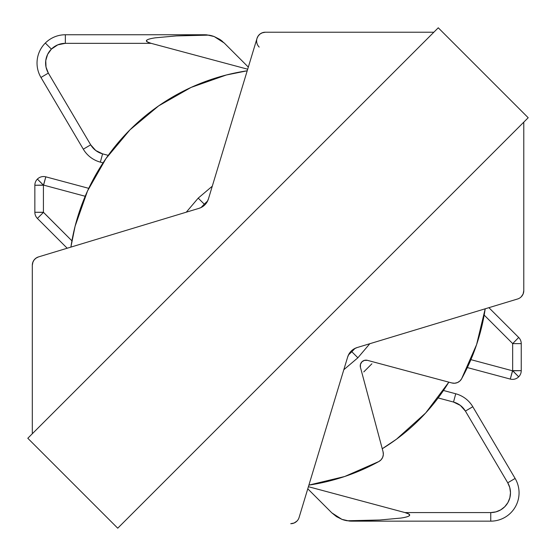 <?xml version="1.0" encoding="UTF-8"?>
<svg xmlns="http://www.w3.org/2000/svg" width="556" height="556" viewBox="0 0 556 556"><rect width="100%" height="100%" fill="white"/><g stroke="black" fill="none" stroke-linecap="round" stroke-linejoin="round"><path stroke-width="0.83" d="M186.281 212.19L198.214 198.124L204.281 204.184A104.319 104.319 0 0 1 207.61 201.001M354.999 348.39A104.319 104.319 0 0 1 351.816 351.719L357.876 357.786L343.81 369.719M369.81 343.719L357.876 357.786L351.816 351.719A104.319 104.319 0 0 1 348.487 354.902M204.893 204.803L202.162 206.936L204.893 204.803L207.027 202.071L208.437 198.895L257.011 38.406L208.437 198.895A14.157 14.157 0 0 1 198.985 208.347L201.098 207.513A104.319 104.319 0 0 1 204.281 204.184L198.214 198.124L212.281 186.19M512.667 370.657L518.692 376.822A8.708 8.708 0 0 0 521.243 370.657L512.5 370.789L470.897 359.649L512.5 370.789L510.276 379.074L467.346 367.572L510.276 379.074L512.632 370.755L518.692 376.822A8.708 8.708 0 0 1 510.276 379.074A8.708 8.708 0 0 0 521.243 370.657L521.243 343.636L521.243 370.657L512.667 370.657L512.667 343.636L512.667 370.657M43.424 185.245L37.398 179.088A8.708 8.708 0 0 0 34.847 185.245L43.597 185.113L85.193 196.261L43.597 185.113L45.814 176.836L88.745 188.338L45.814 176.836L43.465 185.148L37.398 179.088A8.708 8.708 0 0 1 45.814 176.836A8.708 8.708 0 0 0 34.847 185.245L34.847 212.274L34.847 185.245L43.424 185.245L43.424 212.274L43.424 185.245M204.247 34.757A28.314 28.314 0 0 1 206.992 34.889L176.287 35.911L155.298 37.822C150.169 38.607 147.257 39.469 146.555 40.4C145.846 41.339 147.368 42.319 151.107 43.333L65.344 43.333L65.344 34.757L204.247 34.757L65.344 34.757L65.344 43.333A19.738 19.738 0 0 0 51.388 49.109L45.321 43.048A28.314 28.314 0 0 1 65.344 34.757A28.314 28.314 0 0 0 40.963 77.465L48.344 73.1L90.691 144.824L83.303 149.182L40.963 77.465L83.303 149.182L90.691 144.824A19.738 19.738 0 0 0 102.575 153.852L100.358 162.137A28.314 28.314 0 0 1 83.303 149.182A28.314 28.314 0 0 0 100.358 162.137L103.062 162.859L100.358 162.137L102.575 153.852L108.225 155.367L102.575 153.852L95.743 150.509L90.691 144.824L48.344 73.1A19.738 19.738 0 0 1 51.388 49.109L45.321 43.048A28.314 28.314 0 0 0 40.963 77.465L48.344 73.1L46.016 67.061L45.759 60.59L47.621 54.384L51.388 49.109L57.789 44.834L65.344 43.333L151.107 43.333L247.684 69.208L151.107 43.333L147.166 41.846L146.555 40.4C147.27 39.455 150.189 38.593 155.298 37.822L176.287 35.911L208.868 35.132A28.314 28.314 0 0 1 214.213 36.564L224.27 43.048L248.323 67.102L224.27 43.048L219.585 39.267A28.314 28.314 0 0 1 222.539 41.457M106.015 158.495A209.438 209.438 0 0 0 70.89 247.114A209.438 209.438 0 0 1 129.951 129.854A209.438 209.438 0 0 0 129.923 129.882M308.886 485.11A209.438 209.438 0 0 0 378.907 461.508A209.438 209.438 0 0 1 308.886 485.11L344.678 476.513L378.907 461.508L381.138 459.749L382.667 457.359L383.334 454.599L383.063 451.778L360.441 367.349L360.441 364.388L361.921 361.824A118.616 118.616 0 0 1 361.914 361.824L364.479 360.344L367.44 360.344L451.868 382.966L454.69 383.237L457.449 382.57L459.84 381.041L461.598 378.817L476.603 344.588A209.438 209.438 0 0 0 476.624 344.525M495.882 511.895A19.738 19.738 0 0 0 507.746 482.803L515.127 478.445A28.314 28.314 0 0 1 490.746 521.153A28.314 28.314 0 0 0 515.127 478.445L507.746 482.803L465.407 411.086L472.788 406.728L515.127 478.445L472.788 406.728L465.407 411.086A19.738 19.738 0 0 0 453.515 402.051L455.739 393.773A28.314 28.314 0 0 1 472.788 406.728A28.314 28.314 0 0 0 455.739 393.773L443.473 390.486L455.739 393.773L453.515 402.051L438.149 397.936L453.515 402.051L460.347 405.4L465.407 411.086L507.746 482.803L509.769 487.57L510.484 492.692L509.845 497.828L507.892 502.624L504.758 506.745L500.657 509.908L495.882 511.895L490.746 512.576L404.983 512.576L308.406 486.702L404.983 512.576L408.924 514.064L409.536 515.502C408.82 516.454 405.908 517.309 400.8 518.081L379.811 519.999L347.222 520.77A28.314 28.314 0 0 1 341.884 519.339L331.828 512.861L307.774 488.807L331.828 512.861A28.314 28.314 0 0 0 331.856 512.889M71.919 240.831L43.424 212.274L34.847 212.274L43.465 212.371L37.398 218.432A8.708 8.708 0 0 1 34.847 212.274A8.708 8.708 0 0 0 37.398 218.432L43.465 212.371L71.919 240.831M371.901 363.791L363.763 371.922M507.746 482.803A19.738 19.738 0 0 1 490.746 512.576L490.746 521.153L490.746 512.576L404.983 512.576C408.729 513.591 410.245 514.564 409.536 515.502C408.834 516.441 405.922 517.295 400.8 518.081L379.811 519.999L349.099 521.021A28.314 28.314 0 0 0 351.844 521.153L490.746 521.153L351.844 521.153A28.314 28.314 0 0 1 349.099 521.021L341.884 519.339A28.314 28.314 0 0 0 347.222 520.77L341.884 519.339L336.505 516.635L331.828 512.861M518.692 337.471A8.708 8.708 0 0 1 521.243 343.636L512.667 343.636L521.243 343.636A8.708 8.708 0 0 0 518.692 337.471L512.667 343.636L518.692 337.471L488.898 307.676L518.692 337.471M484.172 315.078L512.632 343.538L484.172 315.078M67.193 248.226L37.398 218.432L67.193 248.226M206.992 34.889L214.213 36.564A28.314 28.314 0 0 0 208.868 35.132L214.213 36.564L219.585 39.267M247.205 70.793A209.438 209.438 0 0 0 129.951 129.854A209.438 209.438 0 0 1 247.205 70.793L226.355 74.99L191.104 87.41L158.627 105.897L129.951 129.854L105.987 158.536L87.501 191.014L75.088 226.257L70.89 247.114M476.603 344.588L485.207 308.795A209.438 209.438 0 0 1 461.598 378.817A8.576 8.576 0 0 1 451.868 382.966L367.44 360.344A5.713 5.713 0 0 0 360.441 367.349L383.063 451.778A8.576 8.576 0 0 1 378.907 461.508M367.44 360.344L364.305 360.399L361.921 361.824A118.616 118.616 0 0 1 361.914 361.824L361.066 362.915M448.838 382.153L425.681 412.976L448.838 382.153A200.07 200.07 0 0 1 382.25 448.741M396.504 439.184L425.681 412.976L396.504 439.184L382.25 448.748M290.746 523.689L294.082 523.029L296.904 521.139A8.708 8.708 0 0 0 299.086 517.504L347.66 357.008L299.086 517.504A8.708 8.708 0 0 1 290.746 523.689L290.753 523.689A8.708 8.708 0 0 0 293.276 523.314M521.236 296.814L523.12 293.985L523.787 290.656L523.787 122.146L523.787 290.656A8.708 8.708 0 0 1 517.594 298.989L357.105 347.563L517.594 298.989A8.708 8.708 0 0 0 521.236 296.814A8.708 8.708 0 0 1 517.594 298.989M347.66 357.008A14.157 14.157 0 0 1 357.105 347.563L353.929 348.973L351.197 351.107L349.064 353.838L347.66 357.008M32.311 265.254L32.311 433.756L32.311 265.254A8.708 8.708 0 0 1 38.496 256.914L198.985 208.347L38.496 256.914L36.008 258.13L34.02 260.062L32.748 262.522L32.311 265.254A8.708 8.708 0 0 1 32.311 265.24L32.971 261.918M32.714 262.62L33.026 261.786M33.902 260.229L34.562 259.402M35.758 258.311L36.703 257.685M38.114 257.039L38.579 256.893M256.983 38.489L257.136 38.017M257.782 36.606L258.401 35.667M259.492 34.472L260.319 33.812M261.876 32.936L262.71 32.623M259.186 47.086A8.708 8.708 0 0 1 265.344 32.213L433.854 32.213L265.344 32.213L262.015 32.88M257.011 38.406L258.22 35.911L260.152 33.93L262.613 32.658L265.344 32.213A8.708 8.708 0 0 0 262.814 32.589M357.084 347.57L356.66 347.708M258.22 35.911A8.708 8.708 0 0 1 259.186 34.764M293.763 523.154L294.604 522.793M296.487 521.535L297.481 520.506M38.628 256.872L38.03 257.074M37.05 257.498L35.299 258.679M34.5 259.478L33.27 261.271M520.604 297.39L521.625 296.397M522.883 294.506L523.245 293.665M258.776 35.209L257.595 36.953M257.164 37.933L256.969 38.538M34.861 259.096A8.708 8.708 0 0 1 36.008 258.13M294.214 522.974L294.729 522.73M296.598 521.438L297.321 520.701M298.502 518.95L298.926 517.97M518.067 298.836L519.047 298.405M520.791 297.224L521.528 296.508M522.821 294.638L523.064 294.124M117.733 528.2L27.8 438.267L117.733 528.2L528.2 117.733L438.267 27.8L27.8 438.267L438.267 27.8L528.2 117.733L117.733 528.2"/></g></svg>
